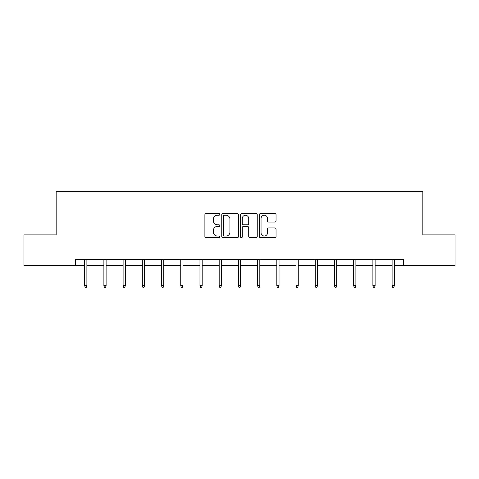 <?xml version="1.0" encoding="UTF-8"?>
<svg xmlns="http://www.w3.org/2000/svg" width="479" height="479" viewBox="0 0 479 479"><rect width="100%" height="100%" fill="white"/><g stroke="black" fill="none" stroke-linecap="round" stroke-linejoin="round"><path stroke-width="0.72" d="M219.795 214.388A0.844 0.844 0 0 0 218.945 213.538L206.102 213.538A1.209 1.209 0 0 0 204.892 214.748L204.892 236.512A1.209 1.209 0 0 0 206.102 237.722L218.945 237.722A0.844 0.844 0 0 0 219.795 236.877A0.844 0.844 0 0 0 218.945 236.027L217.286 236.027A3.868 3.868 0 0 1 213.418 232.159L213.418 230.345A3.868 3.868 0 0 1 217.286 226.477L218.945 226.477A0.844 0.844 0 0 0 219.795 225.633A0.844 0.844 0 0 0 218.945 224.783L217.286 224.783A3.868 3.868 0 0 1 213.418 220.915L213.418 219.101A3.868 3.868 0 0 1 217.286 215.233L218.945 215.233A0.844 0.844 0 0 0 219.795 214.388M274.832 222.064A1.209 1.209 0 0 0 276.042 220.855L276.042 214.748A1.209 1.209 0 0 0 274.832 213.538L260.564 213.538A1.209 1.209 0 0 0 259.361 214.748L259.361 236.512A1.209 1.209 0 0 0 260.564 237.722L274.832 237.722A1.209 1.209 0 0 0 276.042 236.512L276.042 229.136A1.209 1.209 0 0 0 274.832 227.926L268.725 227.926A1.209 1.209 0 0 0 267.522 229.136L267.522 232.794A3.233 3.233 0 0 1 264.282 236.027A3.233 3.233 0 0 1 261.049 232.794L261.049 218.466A3.233 3.233 0 0 1 264.282 215.233A3.233 3.233 0 0 1 267.522 218.466L267.522 220.855A1.209 1.209 0 0 0 268.725 222.064L274.832 222.064M75.377 265.659L23.95 265.659L23.95 234.872L56.157 234.872L56.157 191.762L422.843 191.762L422.843 234.872L455.05 234.872L455.05 265.659L403.623 265.659L403.623 259.504L75.377 259.504L75.377 265.659L84.675 265.659M238.44 214.748A1.209 1.209 0 0 0 237.231 213.538L222.969 213.538A1.209 1.209 0 0 0 221.759 214.748L221.759 236.512A1.209 1.209 0 0 0 222.969 237.722L237.231 237.722A1.209 1.209 0 0 0 238.44 236.512L238.44 214.748M241.769 213.538L256.031 213.538A1.209 1.209 0 0 1 257.241 214.748L257.241 236.512A1.209 1.209 0 0 1 256.031 237.722L249.93 237.722A1.209 1.209 0 0 1 248.721 236.512L248.721 227.687A1.209 1.209 0 0 0 247.511 226.477L243.458 226.477A1.209 1.209 0 0 0 242.248 227.687L242.248 236.877A0.844 0.844 0 0 1 241.404 237.722A0.844 0.844 0 0 1 240.56 236.877L240.56 214.748A1.209 1.209 0 0 1 241.769 213.538M86.891 265.659L103.889 265.659M106.104 265.659L123.103 265.659M125.318 265.659L142.317 265.659M144.532 265.659L161.531 265.659M163.752 265.659L180.745 265.659M182.966 265.659L199.965 265.659M202.18 265.659L219.178 265.659M221.394 265.659L238.392 265.659M240.608 265.659L257.606 265.659M259.822 265.659L276.82 265.659M279.035 265.659L296.034 265.659M298.255 265.659L315.248 265.659M317.469 265.659L334.468 265.659M336.683 265.659L353.682 265.659M355.897 265.659L372.896 265.659M375.111 265.659L392.109 265.659M394.325 265.659L403.623 265.659M224.298 215.233A0.844 0.844 0 0 0 223.448 216.077L223.448 235.183A0.844 0.844 0 0 0 224.298 236.027L226.052 236.027A3.868 3.868 0 0 0 229.92 232.159L229.92 219.101A3.868 3.868 0 0 0 226.052 215.233L224.298 215.233M248.721 218.526A3.233 3.233 0 0 0 245.488 215.293A3.233 3.233 0 0 0 242.248 218.526L242.248 223.573A1.209 1.209 0 0 0 243.458 224.783L247.511 224.783A1.209 1.209 0 0 0 248.721 223.573L248.721 218.526M84.675 285.64L85.166 287.238L86.4 287.238L86.891 285.64L84.675 285.64L84.675 259.504M86.891 285.64L86.891 259.504M103.889 285.64L104.38 287.238L105.614 287.238L106.104 285.64L103.889 285.64L103.889 259.504M106.104 285.64L106.104 259.504M123.103 285.64L123.594 287.238L124.827 287.238L125.318 285.64L123.103 285.64L123.103 259.504M125.318 285.64L125.318 259.504M142.317 285.64L142.808 287.238L144.041 287.238L144.532 285.64L142.317 285.64L142.317 259.504M144.532 285.64L144.532 259.504M161.531 285.64L162.028 287.238L163.255 287.238L163.752 285.64L161.531 285.64L161.531 259.504M163.752 285.64L163.752 259.504M180.745 285.64L181.242 287.238L182.469 287.238L182.966 285.64L180.745 285.64L180.745 259.504M182.966 285.64L182.966 259.504M199.965 285.64L200.456 287.238L201.689 287.238L202.18 285.64L199.965 285.64L199.965 259.504M202.18 285.64L202.18 259.504M219.178 285.64L219.669 287.238L220.903 287.238L221.394 285.64L219.178 285.64L219.178 259.504M221.394 285.64L221.394 259.504M238.392 285.64L238.883 287.238L240.117 287.238L240.608 285.64L238.392 285.64L238.392 259.504M240.608 285.64L240.608 259.504M257.606 285.64L258.097 287.238L259.331 287.238L259.822 285.64L257.606 285.64L257.606 259.504M259.822 285.64L259.822 259.504M276.82 285.64L277.311 287.238L278.544 287.238L279.035 285.64L276.82 285.64L276.82 259.504M279.035 285.64L279.035 259.504M296.034 285.64L296.531 287.238L297.758 287.238L298.255 285.64L296.034 285.64L296.034 259.504M298.255 285.64L298.255 259.504M315.248 285.64L315.745 287.238L316.972 287.238L317.469 285.64L315.248 285.64L315.248 259.504M317.469 285.64L317.469 259.504M334.468 285.64L334.959 287.238L336.192 287.238L336.683 285.64L334.468 285.64L334.468 259.504M336.683 285.64L336.683 259.504M353.682 285.64L354.173 287.238L355.406 287.238L355.897 285.64L353.682 285.64L353.682 259.504M355.897 285.64L355.897 259.504M372.896 285.64L373.386 287.238L374.62 287.238L375.111 285.64L372.896 285.64L372.896 259.504M375.111 285.64L375.111 259.504M392.109 285.64L392.6 287.238L393.834 287.238L394.325 285.64L392.109 285.64L392.109 259.504M394.325 285.64L394.325 259.504"/></g></svg>
